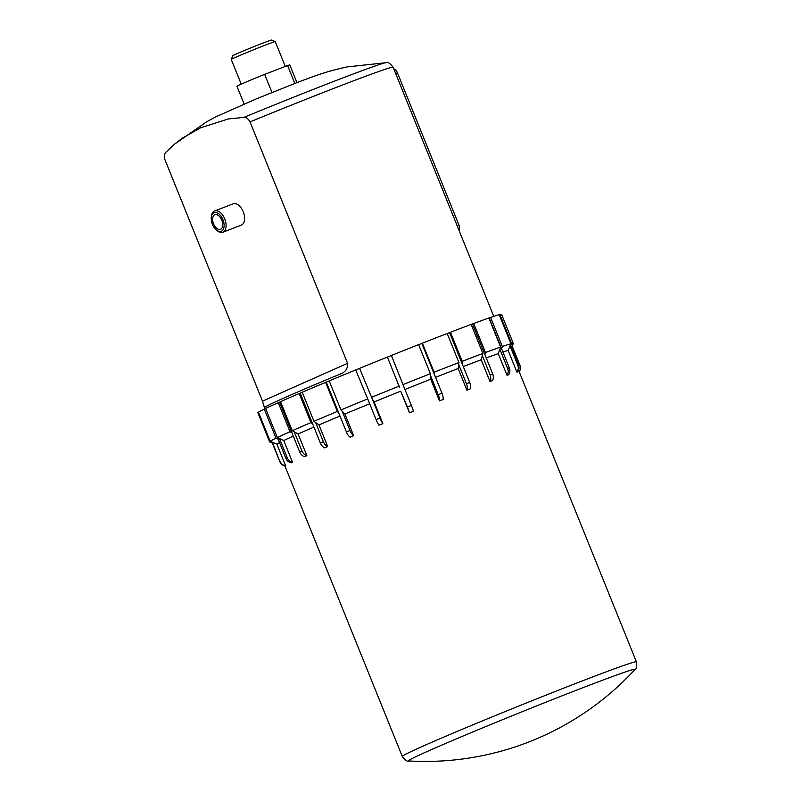 <?xml version="1.0" encoding="UTF-8"?>
<svg xmlns="http://www.w3.org/2000/svg" width="801" height="801" viewBox="0 0 801 801"><rect width="100%" height="100%" fill="white"/><g stroke="black" fill="none" stroke-linecap="round" stroke-linejoin="round"><path stroke-width="1.2" d="M408.66 760.95L408.66 760.95A122.193 2.964 -22 0 1 520.64 712.339A122.193 2.964 -22 0 1 634.963 669.516L634.963 669.516C636.425 669.306 636.915 666.742 636.415 661.826A126.268 3.064 158 0 0 518.197 706.282A126.268 3.064 158 0 0 402.272 756.424C405.326 760.309 407.459 761.821 408.66 760.95A285.026 285.026 0 0 0 634.953 669.526M481.201 359.779L482.332 355.554L490.092 374.768A7.129 5.467 69.7 0 1 489.962 381.436L492.535 380.485A126.268 3.064 158 0 0 491.253 380.966A126.268 3.064 158 0 0 489.952 381.446L481.201 359.779A126.268 3.064 158 0 0 463.268 366.558M458.162 368.52L458.683 364.525L466.442 383.739A7.129 4.095 69 0 1 466.923 390.177L470.187 388.926A126.268 3.064 158 0 0 468.555 389.546A126.268 3.064 158 0 0 466.913 390.177L458.162 368.52A126.268 3.064 158 0 0 435.544 377.321M430.708 379.223L430.487 375.519L438.247 394.733A7.129 2.453 68.5 0 1 439.469 400.88L443.203 399.409A126.268 3.064 158 0 0 441.331 400.15A126.268 3.064 158 0 0 439.459 400.88L430.708 379.223A126.268 3.064 158 0 0 404.946 389.466M400.71 391.168L407.439 406.998A7.129 0.631 68.1 0 1 409.471 412.825L413.416 411.243A126.268 3.064 158 0 0 411.444 412.034A126.268 3.064 158 0 0 409.461 412.825L400.71 391.168A126.268 3.064 158 0 0 374.117 401.942L382.868 423.609A126.268 3.064 158 0 0 380.916 424.4A126.268 3.064 158 0 0 378.973 425.201L378.973 425.201A7.129 1.222 67.8 0 1 376.12 419.704L380.014 418.112L372.255 398.898L374.117 401.942M369.672 403.764A126.268 3.064 158 0 0 344.891 413.997L353.641 435.664A126.268 3.064 158 0 0 351.839 436.405A126.268 3.064 158 0 0 350.057 437.156L350.057 437.156A7.129 2.994 67.4 0 1 346.412 431.979L349.987 430.487L342.227 411.283L344.891 413.997M339.974 416.049A126.268 3.064 158 0 0 318.958 424.92L327.719 446.588A126.268 3.064 158 0 0 326.197 447.228A126.268 3.064 158 0 0 324.695 447.879L324.695 447.879A7.129 4.566 66.8 0 1 320.35 443.003L323.364 441.711L315.604 422.497L318.958 424.92M313.922 427.083A126.268 3.064 158 0 0 298.112 433.972L306.863 455.629A126.268 3.064 158 0 0 305.722 456.139A126.268 3.064 158 0 0 304.62 456.63L304.6 456.64A7.129 5.827 66 0 1 299.714 452.004L301.957 451.003L294.197 431.789L298.112 433.972M293.296 436.124A126.268 3.064 158 0 0 283.754 440.53L292.505 462.197A126.268 3.064 158 0 0 291.824 462.517A126.268 3.064 158 0 0 291.184 462.838L291.184 462.838A7.129 6.688 64.2 0 1 285.897 458.372L287.219 457.731L279.459 438.527L283.754 440.53M279.529 442.623A126.268 3.064 158 0 0 276.866 444.144L285.617 465.812A126.268 3.064 158 0 0 285.446 465.942A126.268 3.064 158 0 0 285.306 466.052L285.286 466.062A7.129 7.099 52.8 0 1 279.849 461.686L272.4 442.242L276.866 444.144M508.164 350.427L510.007 345.962L517.776 365.166A7.129 7.019 75.9 0 1 516.935 372.085L517.646 371.904A126.268 3.064 158 0 0 517.296 371.994A126.268 3.064 158 0 0 516.915 372.095L508.164 350.427A126.268 3.064 158 0 0 502.918 352.029M498.252 353.611L499.844 349.226L507.604 368.43A7.129 6.458 71 0 1 507.023 375.269L508.705 374.688A126.268 3.064 158 0 0 507.874 374.978A126.268 3.064 158 0 0 507.003 375.279L498.252 353.611A126.268 3.064 158 0 0 486.247 357.917M473.731 323.464L485.466 352.52L484.905 354.603L472.53 323.974L473.731 323.464A131.394 3.194 158 0 1 488.89 318.007L500.625 347.063A131.394 3.194 158 0 0 485.466 352.52M482.332 355.554L482.893 353.481L471.158 324.415A131.394 3.194 158 0 0 450.462 332.245L462.197 361.311L461.947 363.274L449.571 332.645L450.462 332.245M490.592 317.416L502.327 346.483L501.546 348.635L489.171 318.007L490.592 317.416A131.394 3.194 158 0 1 499.183 314.693L510.918 343.759A131.394 3.194 158 0 0 502.327 346.483M499.844 349.226L500.625 347.063M499.213 314.793L499.894 314.513L511.639 343.579L510.728 345.782L510.407 344.991M510.007 345.962L510.918 343.759M277.506 437.616L278.137 439.168L276.025 438.177L264.28 409.121A131.394 3.194 158 0 0 258.463 412.235L270.207 441.301L272.4 442.242M271.909 442.022L269.887 441.541L258.503 412.335M278.277 402.663L279.569 402.162L291.944 432.79L290.022 431.719L278.277 402.663A131.394 3.194 158 0 0 265.602 408.48L277.346 437.536L279.459 438.527M264.28 409.121L265.652 408.58M299.194 393.541L300.215 393.161L312.59 423.789L310.938 422.598L299.194 393.541A131.394 3.194 158 0 0 280.53 401.661L292.275 430.718L294.197 431.789M325.596 382.377L326.277 382.147L338.653 412.775L337.341 411.434L325.596 382.377A131.394 3.194 158 0 0 302.217 392.25L313.952 421.306L315.604 422.497M355.694 369.932L368.36 400.49L355.694 369.932A131.394 3.194 158 0 0 329.181 380.886L340.926 409.942L342.227 411.283M399.679 387.784L387.424 357.066A131.394 3.194 158 0 0 359.589 368.34L372.255 398.898M391.379 355.474L403.634 386.202L391.379 355.474A131.394 3.194 158 0 1 418.633 344.63L430.377 373.697A131.394 3.194 158 0 0 403.123 384.54M422.367 343.168L434.112 372.225L434.222 374.047L421.847 343.419L422.367 343.168A131.394 3.194 158 0 1 447.198 333.496L458.933 362.563A131.394 3.194 158 0 0 434.112 372.225M430.487 375.519L430.377 373.697M399.168 386.122A131.394 3.194 158 0 0 371.334 397.406M367.439 398.998A131.394 3.194 158 0 0 340.926 409.942M337.341 411.434A131.394 3.194 158 0 0 313.952 421.306M310.938 422.598A131.394 3.194 158 0 0 292.275 430.718M290.022 431.719A131.394 3.194 158 0 0 277.346 437.536M276.025 438.177A131.394 3.194 158 0 0 270.207 441.301M269.887 441.541A131.394 3.194 158 0 0 269.647 441.882A131.394 3.194 158 0 0 269.717 441.942L272.32 443.043M258.142 412.475A131.394 3.194 158 0 0 257.912 412.825L269.647 441.882M511.519 347.724L513.301 343.529A131.394 3.194 158 0 0 513.311 343.439A131.394 3.194 158 0 0 511.639 343.579M513.311 343.439L501.566 314.372A131.394 3.194 158 0 0 499.894 314.513M482.893 353.481A131.394 3.194 158 0 0 462.197 361.311M458.683 364.525L458.933 362.563M492.535 380.485A7.129 5.467 -110.3 0 0 492.665 373.817L484.905 354.603M471.178 324.475L472.53 323.974M508.725 374.688A7.129 6.458 -109 0 0 509.306 367.849L501.546 348.635M517.646 371.904A7.129 7.019 -104.1 0 0 518.487 364.986L510.728 345.782M512.199 346.122L519.899 365.186A7.129 7.099 -127.2 0 1 519.238 371.794M272.09 442.472L279.849 461.686M280.16 461.446A7.129 7.099 -127.2 0 0 285.607 465.822L285.286 466.062M278.137 439.168L285.897 458.372M292.505 462.197L291.163 462.838M292.485 462.197A7.129 6.688 -115.8 0 1 287.219 457.731M291.944 432.79L299.714 452.004M306.863 455.629L304.6 456.64M306.853 455.639A7.129 5.827 -114 0 1 301.957 451.003M279.569 402.162L280.56 401.722M312.59 423.789L320.35 443.003M323.364 441.711A7.129 4.566 -113.2 0 0 327.709 446.588L324.685 447.879M300.215 393.161L302.237 392.3M338.653 412.775L346.412 431.979M349.987 430.487A7.129 2.994 -112.6 0 0 353.631 435.664L350.057 437.156M326.277 382.147L329.201 380.926M368.36 400.49L376.12 419.704M380.014 418.112A7.129 1.222 -112.2 0 0 382.868 423.609L378.973 425.201M355.984 369.862L359.609 368.38M413.416 411.243A7.129 0.631 -111.9 0 0 411.394 405.406L403.634 386.202M387.444 357.096L391.258 355.574M443.203 399.409A7.129 2.453 -111.5 0 0 441.982 393.261L434.222 374.047M418.653 344.68L421.847 343.419M470.187 388.926A7.129 4.095 -111 0 0 469.706 382.477L461.947 363.274M447.208 333.546L449.571 332.645M296.961 82.633L289.822 64.951A28.506 0.691 158 0 0 287.599 65.552L294.828 83.454M271.98 92.485L264.66 74.363L287.599 65.552M213.547 223.829A7.84 4.506 69 0 1 214.858 214.688A7.84 4.506 69 0 1 221.877 220.385A7.84 4.506 69 0 1 220.475 229.316A7.84 4.506 69 0 1 213.547 223.829M212.425 224.33A9.972 5.737 69 0 1 211.354 216.821A9.972 5.737 69 0 1 218.933 213.967A9.972 5.737 69 0 1 223.99 227.114A9.972 5.737 69 0 1 216.45 230.067A9.972 5.737 69 0 1 212.425 224.33M216.45 230.067L217.361 230.808A11.404 6.558 -111 0 0 222.848 232.23A11.404 6.558 -111 0 0 224.871 219.234A11.404 6.558 -111 0 0 214.668 210.943A11.404 6.558 -111 0 0 211.544 215.669L211.354 216.821M214.668 210.943L233.171 203.834A11.404 6.558 69 0 1 243.374 212.125A11.404 6.558 69 0 1 241.351 225.111L222.848 232.23M275.254 41.622L271.549 40.05A20.896 0.511 158 0 0 263.169 43.004A20.896 0.511 158 0 0 243.294 50.994A20.896 0.511 158 0 0 232.811 55.7L231.239 59.404A23.75 0.581 -22 0 1 231.239 59.404A23.75 0.581 -22 0 1 243.154 54.057A23.75 0.581 -22 0 1 265.742 44.976A23.75 0.581 -22 0 1 275.254 41.622A23.75 0.581 -22 0 1 275.264 41.632L285.286 66.443M347.584 363.314L262.498 401.161L164.956 159.749C164.005 156.115 164.425 153.502 166.218 151.92L174.328 144.3L182.468 138.072L200.681 127.739L228.525 118.908L243.804 117.417C246.147 117.156 248.22 118.658 250.042 121.902L347.584 363.314C347.904 368.64 345.401 372.245 340.065 374.127L340.505 373.927M262.498 401.161L264.47 407.739M340.055 374.127A123.414 2.994 158 0 0 264.46 407.719L264.921 408.87M493.756 316.355L489.791 306.533A123.414 2.994 158 0 0 489.791 306.523L463.108 240.48A123.414 2.994 -22 0 1 463.108 240.49L393.111 67.234C390.127 63.299 387.804 61.787 386.122 62.708A118.868 2.884 158 0 0 338.703 79.509A118.868 2.884 158 0 0 243.804 117.417M459.043 230.418A5.697 3.274 -111 0 0 458.843 224.831L397.446 72.851A5.697 3.274 -111 0 0 393.752 68.826M264.66 74.363A28.506 0.691 158 0 0 236.966 86.308L244.105 103.99M490.092 374.768L492.665 373.817M507.604 368.43L509.306 367.849M517.776 365.166L518.487 364.986M407.439 406.998L411.394 405.406M438.247 394.733L441.982 393.261M466.442 383.739L469.706 382.477M250.042 121.902A123.414 2.994 -22 0 1 343.579 84.606A123.414 2.994 -22 0 1 393.111 67.234M457.061 225.522L458.843 224.831M395.654 73.532L397.446 72.851M284.926 465.992L402.272 756.424M518.577 370.172L636.415 661.826M231.239 59.424L241.231 84.165M174.328 144.3L206.868 121.662L216.45 116.535L256.54 98.783L296.67 82.743C311.769 77.106 324.375 71.77 347.414 66.863L386.122 62.708"/></g></svg>
